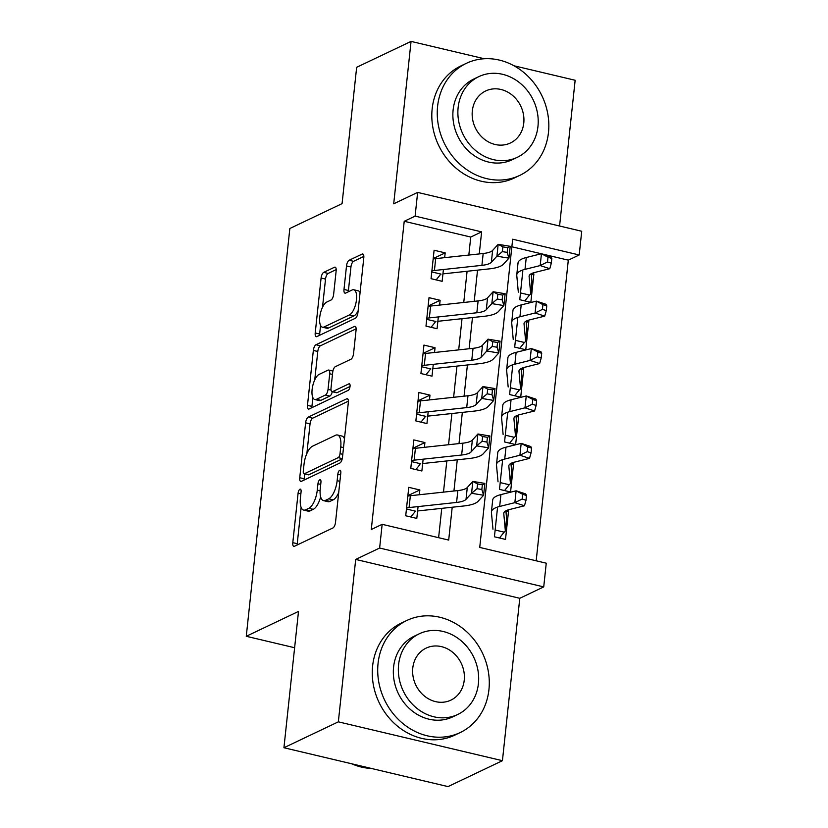 <?xml version="1.0" encoding="UTF-8"?>
<svg xmlns="http://www.w3.org/2000/svg" width="828" height="828" viewBox="0 0 828 828"><rect width="100%" height="100%" fill="white"/><g stroke="black" fill="none" stroke-linecap="round" stroke-linejoin="round"><path stroke-width="1.24" d="M299.933 489.224A3.415 1.356 -76.7 0 0 298.09 493.188L292.801 542.64A4.875 1.935 -76.7 0 0 293.816 546.366A4.875 1.935 -76.7 0 0 294.447 546.283L332.897 527.974A4.875 1.935 -76.7 0 0 335.526 522.302L340.815 472.85A3.415 1.356 -76.7 0 0 340.101 470.242A3.415 1.356 -76.7 0 0 339.666 470.304A3.415 1.356 -76.7 0 0 337.824 474.268L337.141 480.675A15.597 6.2 -76.7 0 1 328.716 498.818L325.507 500.35A15.597 6.2 -76.7 0 1 323.51 500.629A15.597 6.2 -76.7 0 1 320.26 488.706L320.943 482.31A3.415 1.356 -76.7 0 0 320.239 479.702A3.415 1.356 -76.7 0 0 319.805 479.764A3.415 1.356 -76.7 0 0 317.962 483.728L317.269 490.135A15.597 6.2 -76.7 0 1 308.844 508.278L305.646 509.8A15.597 6.2 -76.7 0 1 303.638 510.089A15.597 6.2 -76.7 0 1 300.398 498.166L301.081 491.77A3.415 1.356 -76.7 0 0 300.378 489.162A3.415 1.356 -76.7 0 0 299.933 489.224M336.147 270.87A4.875 1.935 -76.7 0 0 335.133 267.144A4.875 1.935 -76.7 0 0 334.502 267.237L323.717 272.371A4.875 1.935 -76.7 0 0 321.088 278.042L315.22 332.97A4.875 1.935 -76.7 0 0 316.224 336.696A4.875 1.935 -76.7 0 0 316.855 336.603L355.305 318.294A4.875 1.935 -76.7 0 0 357.934 312.622L363.802 257.705A4.875 1.935 -76.7 0 0 362.788 253.979A4.875 1.935 -76.7 0 0 362.167 254.061L349.137 260.271A4.875 1.935 -76.7 0 0 346.508 265.943L343.993 289.448A4.875 1.935 -76.7 0 0 345.007 293.174A4.875 1.935 -76.7 0 0 345.628 293.081L352.097 290.007A13.041 5.175 -76.7 0 1 353.763 289.769A13.041 5.175 -76.7 0 1 356.206 301.682A13.041 5.175 -76.7 0 1 349.426 314.909L324.121 326.956A13.041 5.175 -76.7 0 1 322.444 327.195A13.041 5.175 -76.7 0 1 320.012 315.282A13.041 5.175 -76.7 0 1 326.781 302.054L330.993 300.046A4.875 1.935 -76.7 0 0 333.632 294.375L336.147 270.87M468.824 255.045L470.749 237.046L404.219 221.293L415.107 216.118L417.643 192.406L581.732 231.26L579.196 254.972L512.667 239.22L479.733 547.432L546.252 563.185L543.727 586.897L379.628 548.032L382.163 524.321L448.693 540.084L452.202 507.222M283.932 747.736L338.341 721.84L502.43 760.694L448.02 786.6L283.932 747.736L298.504 611.416L246.268 636.287L289.852 228.497L342.078 203.626L356.651 67.306L411.061 41.4L393.704 203.802L417.643 192.406M502.43 760.694L519.787 598.292L355.698 559.428L338.341 721.84M355.698 559.428L379.628 548.032M404.219 221.293L371.286 529.506L382.163 524.321M308.244 417.126A4.875 1.935 -76.7 0 0 305.615 422.797L299.746 477.715A4.875 1.935 -76.7 0 0 300.761 481.441A4.875 1.935 -76.7 0 0 301.382 481.347L339.832 463.049A4.875 1.935 -76.7 0 0 342.471 457.377L348.34 402.449A4.875 1.935 -76.7 0 0 347.325 398.723A4.875 1.935 -76.7 0 0 346.694 398.817L308.244 417.126L312.684 418.171A4.875 1.935 -76.7 0 0 310.045 423.843L306.877 453.496M307.478 405.337L313.346 350.42A4.875 1.935 -76.7 0 1 315.986 344.748L354.436 326.439A4.875 1.935 -76.7 0 1 355.057 326.346A4.875 1.935 -76.7 0 1 356.071 330.082L353.556 353.577A4.875 1.935 -76.7 0 1 350.927 359.248L335.33 366.68A4.875 1.935 -76.7 0 0 332.701 372.352L331.034 387.939A4.875 1.935 -76.7 0 0 332.049 391.665A4.875 1.935 -76.7 0 0 332.67 391.582L348.909 383.85A3.415 1.356 -76.7 0 1 349.344 383.788A3.415 1.356 -76.7 0 1 349.985 386.904A3.415 1.356 -76.7 0 1 348.205 390.361L309.123 408.98A4.875 1.935 -76.7 0 1 308.492 409.063A4.875 1.935 -76.7 0 1 307.478 405.337L311.918 406.393L312.86 397.595M559.573 226.013L575.149 80.264L514.002 65.785M484.287 58.747L411.061 41.4M522.789 271.253L519.756 299.705L530.841 302.324L533.884 273.882L531.338 275.093M517.728 318.666L514.685 347.118L525.77 349.747L528.813 321.295L526.277 322.506M512.656 366.09L509.613 394.542L520.708 397.161L523.741 368.708L521.205 369.919M507.595 413.503L504.552 441.955L515.637 444.584L518.68 416.132L516.134 417.343M502.524 460.917L499.481 489.369L510.565 491.998L513.608 463.545L511.073 464.756M419.33 494.74L419.848 489.959L408.763 487.33L405.72 515.782L416.805 518.411L418.068 506.601M424.402 447.327L424.909 442.545L413.824 439.916L410.781 468.369L421.876 470.987L423.139 459.178M429.473 399.914L429.98 395.122L418.896 392.503L415.853 420.945L426.937 423.574L428.2 411.764M434.534 352.49L435.052 347.708L423.957 345.079L420.924 373.531L432.009 376.16L433.272 364.351M439.606 305.077L440.113 300.295L429.028 297.666L425.985 326.118L437.07 328.737L438.333 316.927M438.612 537.693L441.748 508.351M443.487 492.132L446.82 460.937M448.548 444.719L451.891 413.524M453.62 397.305L456.952 366.1M458.691 349.882L462.024 318.687M463.752 302.468L467.085 271.274M444.667 257.663L445.185 252.871L434.1 250.242L431.057 278.694L442.142 281.323L443.404 269.514M536.182 560.804L568.308 260.158L542.288 253.989M541.295 253.761L511.859 246.785M497.452 508.34L494.419 536.792L505.504 539.411L508.547 510.959L506.55 510.493M513.608 463.545L511.621 463.069M518.68 416.132L516.682 415.656M523.741 368.708L521.754 368.243M528.813 321.295L526.815 320.819M533.884 273.882L531.886 273.406M246.268 636.287L294.623 647.734M568.308 260.158L579.196 254.972M519.787 598.292L543.727 586.897M479.267 253.917L481.627 231.871L415.107 216.118M453.93 491.004L457.263 459.809M459.002 443.591L462.334 412.396M464.063 396.177L467.406 364.972M469.134 348.754L472.467 317.559M474.206 301.34L477.539 270.145M470.749 237.046L481.627 231.871M508.547 510.959L506.001 512.17M419.848 489.959L407.873 495.661M424.909 442.545L412.934 448.248M429.98 395.122L418.005 400.824M435.052 347.708L423.067 353.411M440.113 300.295L428.138 305.998M445.185 252.871L433.21 258.574M303.638 510.089L308.078 511.135A15.597 6.2 -76.7 0 0 310.076 510.855L305.646 509.8M320.643 496.883A15.597 6.2 -76.7 0 1 313.284 509.334L310.076 510.855M323.51 500.629L327.94 501.685A15.597 6.2 -76.7 0 0 329.948 501.395L325.507 500.35M338.693 492.65A15.597 6.2 -76.7 0 1 333.146 499.874L329.948 501.395M301.123 507.378L297.242 543.696A4.875 1.935 -76.7 0 0 297.19 544.969M348.391 401.166L312.684 418.171M304.694 473.947L304.176 478.76A4.875 1.935 -76.7 0 0 304.124 480.043M303.286 471.173A3.415 1.356 -76.7 0 0 303.99 473.782A3.415 1.356 -76.7 0 0 304.435 473.719L338.176 457.646A3.415 1.356 -76.7 0 0 340.029 453.672L340.743 446.923A15.597 6.2 -76.7 0 0 337.503 435A15.597 6.2 -76.7 0 0 335.506 435.29L312.435 446.271A15.597 6.2 -76.7 0 0 304 464.425L303.286 471.173M303.99 473.782L308.43 474.827A3.415 1.356 -76.7 0 0 308.865 474.765L304.435 473.719M342.202 458.898L308.865 474.765M344.458 438.768A15.597 6.2 -76.7 0 0 341.943 436.056L337.503 435M314.743 379.897L317.786 351.465L313.346 350.42M356.123 328.799L320.415 345.793A4.875 1.935 -76.7 0 0 317.786 351.465M332.049 391.665L336.478 392.72A4.875 1.935 -76.7 0 0 337.11 392.627L350.047 386.469M319.153 374.38A13.041 5.175 -76.7 0 0 312.384 387.607A13.041 5.175 -76.7 0 0 314.816 399.52A13.041 5.175 -76.7 0 0 316.493 399.282L325.404 395.039A4.875 1.935 -76.7 0 0 328.043 389.367L329.71 373.77A4.875 1.935 -76.7 0 0 328.695 370.044A4.875 1.935 -76.7 0 0 328.074 370.137L319.153 374.38M314.816 399.52L319.246 400.566A13.041 5.175 -76.7 0 0 320.922 400.338L316.493 399.282M332.266 391.716A4.875 1.935 -76.7 0 1 329.844 396.084L320.922 400.338M311.918 406.393A4.875 1.935 -76.7 0 0 311.866 407.676M322.444 327.195L326.874 328.25A13.041 5.175 -76.7 0 0 328.55 328.012L324.121 326.956M358.141 310.717A13.041 5.175 -76.7 0 1 353.866 315.954L328.55 328.012M360.076 292.574A13.041 5.175 -76.7 0 0 358.203 290.814L353.763 289.769M363.854 256.421L353.577 261.317A4.875 1.935 -76.7 0 0 350.937 266.989L348.422 290.493A4.875 1.935 -76.7 0 0 348.371 291.777M320.571 325.445L319.649 334.015A4.875 1.935 -76.7 0 0 319.598 335.299M336.199 269.597L328.157 273.426A4.875 1.935 -76.7 0 0 325.518 279.098L322.506 307.302M495.144 530.013L504.149 532.145L499.491 537.993M504.149 532.145A17.378 4.854 -173.9 0 0 505.318 530.634A17.378 4.854 -173.9 0 0 505.318 530.365L503.776 513.619A24.83 6.924 6.1 0 1 503.776 513.225A24.83 6.924 6.1 0 1 509.261 509.593L524.445 505.794L514.85 502.658L499.657 506.457A37.25 10.391 -173.9 0 0 491.428 511.901A37.25 10.391 -173.9 0 0 491.428 512.491L492.981 529.237M522.147 499.036L525.987 500.288L526.494 495.548L522.654 494.295L522.147 499.036L514.85 502.658L516.113 490.807L500.93 494.606A37.25 10.391 -173.9 0 0 492.691 500.05L491.428 511.901M505.318 530.634L506.591 518.783A17.378 4.854 -173.9 0 0 506.591 518.504L505.877 510.824M522.654 494.295L516.113 490.807L525.718 493.943L526.494 495.548M525.987 500.288L524.445 505.794M414.807 512.025L410.802 516.982M407.821 496.107A17.378 4.854 6.1 0 1 410.346 495.713L457.843 490.58A24.83 6.924 -173.9 0 0 467.292 487.495L472.84 481.42L484.866 483.407L483.593 495.258L478.035 501.333A37.25 10.391 6.1 0 1 463.877 505.97L417.602 510.969M406.558 507.957A17.378 4.854 6.1 0 1 409.084 507.564L456.58 502.441A24.83 6.924 -173.9 0 0 466.019 499.346L471.577 493.271L472.84 481.42L477.549 483.956L477.042 488.696L481.844 489.493L482.351 484.742L477.549 483.956M406.444 509.003L415.697 511.197M481.844 489.493L483.593 495.258L471.577 493.271L477.042 488.696M482.351 484.742L484.866 483.407M351.621 763.768A62.079 54.275 64.5 0 0 371.472 768.467M378.065 663.383A62.079 54.275 64.5 0 0 402.325 723.061A62.079 54.275 64.5 0 0 460.182 732.563A62.079 54.275 64.5 0 0 488.934 689.641A62.079 54.275 64.5 0 0 464.674 629.973A62.079 54.275 64.5 0 0 406.817 620.472A62.079 54.275 64.5 0 0 378.065 663.383M406.817 620.472L401.373 623.06A62.079 54.275 64.5 0 0 372.621 665.981A62.079 54.275 64.5 0 0 396.881 725.649A62.079 54.275 64.5 0 0 454.748 735.15L460.182 732.563M457.718 714.481L452.709 716.872A44.691 39.071 -115.5 0 1 411.05 710.02A44.691 39.071 -115.5 0 1 393.59 667.058A44.691 39.071 -115.5 0 1 414.29 636.163L419.289 633.782A44.691 39.071 64.5 0 0 398.589 664.677A44.691 39.071 64.5 0 0 416.06 707.64A44.691 39.071 64.5 0 0 457.718 714.481A44.691 39.071 64.5 0 0 478.418 683.586A44.691 39.071 64.5 0 0 460.958 640.624A44.691 39.071 64.5 0 0 419.289 633.782M464.229 680.223A28.804 25.182 64.5 0 0 452.968 652.536A28.804 25.182 64.5 0 0 426.12 648.127A28.804 25.182 64.5 0 0 412.779 668.041A28.804 25.182 64.5 0 0 424.039 695.727A28.804 25.182 64.5 0 0 450.887 700.136A28.804 25.182 64.5 0 0 464.229 680.223M437.608 106.232A62.079 54.275 64.5 0 0 461.858 165.91A62.079 54.275 64.5 0 0 519.725 175.412A62.079 54.275 64.5 0 0 548.478 132.49A62.079 54.275 64.5 0 0 524.217 72.823A62.079 54.275 64.5 0 0 466.361 63.321A62.079 54.275 64.5 0 0 437.608 106.232M466.361 63.321L460.917 65.909A62.079 54.275 64.5 0 0 432.164 108.83A62.079 54.275 64.5 0 0 456.425 168.498A62.079 54.275 64.5 0 0 514.291 177.999L519.725 175.412M517.262 157.33L512.253 159.721A44.691 39.071 -115.5 0 1 470.594 152.88A44.691 39.071 -115.5 0 1 453.123 109.907A44.691 39.071 -115.5 0 1 473.823 79.012L478.832 76.631A44.691 39.071 64.5 0 0 458.132 107.526A44.691 39.071 64.5 0 0 475.593 150.489A44.691 39.071 64.5 0 0 517.262 157.33A44.691 39.071 64.5 0 0 537.962 126.436A44.691 39.071 64.5 0 0 520.491 83.473A44.691 39.071 64.5 0 0 478.832 76.631M523.772 123.072A28.804 25.182 64.5 0 0 512.511 95.386A28.804 25.182 64.5 0 0 485.663 90.977A28.804 25.182 64.5 0 0 472.322 110.89A28.804 25.182 64.5 0 0 483.583 138.576A28.804 25.182 64.5 0 0 510.431 142.985A28.804 25.182 64.5 0 0 523.772 123.072M500.205 482.6L509.21 484.732L504.562 490.569M509.21 484.732A17.378 4.854 -173.9 0 0 510.39 483.221A17.378 4.854 -173.9 0 0 510.39 482.941L508.837 466.195A24.83 6.924 6.1 0 1 508.837 465.812A24.83 6.924 6.1 0 1 514.333 462.179L529.516 458.381L519.912 455.245L504.728 459.043A37.25 10.391 -173.9 0 0 496.5 464.487A37.25 10.391 -173.9 0 0 496.489 465.077L498.042 481.824M527.219 451.612L531.058 452.875L531.566 448.124L527.726 446.872L527.219 451.612L519.912 455.245L521.185 443.384L505.991 447.182A37.25 10.391 -173.9 0 0 497.763 452.637L496.5 464.487M510.39 483.221L511.652 471.36A17.378 4.854 -173.9 0 0 511.652 471.091L510.948 463.401M527.726 446.872L521.185 443.384L530.779 446.52L531.566 448.124M531.058 452.875L529.516 458.381M505.277 435.176L514.281 437.308L509.634 443.156M514.281 437.308A17.378 4.854 -173.9 0 0 515.451 435.797A17.378 4.854 -173.9 0 0 515.461 435.528L513.909 418.782A24.83 6.924 6.1 0 1 513.909 418.388A24.83 6.924 6.1 0 1 519.394 414.756L534.588 410.957L524.983 407.821L509.789 411.619A37.25 10.391 -173.9 0 0 501.561 417.074A37.25 10.391 -173.9 0 0 501.561 417.654L503.113 434.4M532.28 404.199L536.12 405.451L536.627 400.711L532.787 399.458L532.28 404.199L524.983 407.821L526.246 395.97L511.062 399.769A37.25 10.391 -173.9 0 0 502.834 405.213L501.561 417.074M515.451 435.797L516.724 423.946A17.378 4.854 -173.9 0 0 516.724 423.667L516.01 415.987M532.787 399.458L526.246 395.97L535.851 399.106L536.627 400.711M536.12 405.451L534.588 410.957M510.338 387.763L519.342 389.895L514.695 395.743M519.342 389.895A17.378 4.854 -173.9 0 0 520.522 388.384A17.378 4.854 -173.9 0 0 520.522 388.104L518.97 371.368A24.83 6.924 6.1 0 1 518.98 370.975A24.83 6.924 6.1 0 1 524.466 367.342L539.649 363.544L530.055 360.408L514.861 364.206A37.25 10.391 -173.9 0 0 506.632 369.65A37.25 10.391 -173.9 0 0 506.632 370.24L508.175 386.986M537.351 356.785L541.191 358.038L541.698 353.297L537.858 352.035L537.351 356.785L530.055 360.408L531.317 348.557L516.123 352.345A37.25 10.391 -173.9 0 0 507.895 357.799L506.632 369.65M520.522 388.384L521.785 376.533A17.378 4.854 -173.9 0 0 521.795 376.254L521.081 368.563M537.858 352.035L531.317 348.557L540.922 351.693L541.698 353.297M541.191 358.038L539.649 363.544M515.409 340.349L524.414 342.481L519.767 348.319M524.414 342.481A17.378 4.854 -173.9 0 0 525.594 340.97A17.378 4.854 -173.9 0 0 525.594 340.691L524.041 323.945A24.83 6.924 6.1 0 1 524.041 323.551A24.83 6.924 6.1 0 1 529.527 319.918L544.72 316.13L535.116 312.994L519.932 316.782A37.25 10.391 -173.9 0 0 511.694 322.237A37.25 10.391 -173.9 0 0 511.694 322.827L513.246 339.573M542.423 309.361L546.263 310.614L546.77 305.874L542.92 304.621L542.423 309.361L535.116 312.994L536.389 301.133L521.195 304.932A37.25 10.391 -173.9 0 0 512.967 310.386L511.694 322.237M525.594 340.97L526.856 329.109A17.378 4.854 -173.9 0 0 526.856 328.84L526.142 321.15M542.92 304.621L536.389 301.133L545.983 304.269L546.77 305.874M546.263 310.614L544.72 316.13M419.868 464.601L415.863 469.569M412.893 448.683A17.378 4.854 6.1 0 1 415.418 448.3L462.914 443.166A24.83 6.924 -173.9 0 0 472.353 440.082L477.911 433.996L489.928 435.983L488.665 447.834L483.107 453.92A37.25 10.391 6.1 0 1 468.938 458.546L422.673 463.545M411.619 460.544A17.378 4.854 6.1 0 1 414.145 460.151L461.641 455.017A24.83 6.924 -173.9 0 0 471.091 451.933L476.638 445.857L477.911 433.996L482.61 436.532L482.103 441.272L486.916 442.069L487.423 437.329L482.61 436.532M411.506 461.589L420.769 463.784M486.916 442.069L488.665 447.834L476.638 445.857L482.103 441.272M487.423 437.329L489.928 435.983M424.94 417.188L420.934 422.156M417.954 401.269A17.378 4.854 6.1 0 1 420.479 400.876L467.975 395.753A24.83 6.924 -173.9 0 0 477.425 392.658L482.972 386.583L494.999 388.57L493.726 400.421L488.178 406.507A37.25 10.391 6.1 0 1 474.009 411.133L427.734 416.132M416.691 413.12A17.378 4.854 6.1 0 1 419.216 412.737L466.713 407.604A24.83 6.924 -173.9 0 0 476.152 404.519L481.71 398.434L482.972 386.583L487.682 389.119L487.174 393.859L491.977 394.656L492.484 389.916L487.682 389.119M416.577 414.176L425.83 416.37M491.977 394.656L493.726 400.421L481.71 398.434L487.174 393.859M492.484 389.916L494.999 388.57M430.001 369.764L425.996 374.732M423.025 353.856A17.378 4.854 6.1 0 1 425.551 353.463L473.047 348.329A24.83 6.924 -173.9 0 0 482.486 345.245L488.044 339.169L500.06 341.146L498.798 353.007L493.24 359.083A37.25 10.391 6.1 0 1 479.07 363.72L432.806 368.708M421.752 365.707A17.378 4.854 6.1 0 1 424.288 365.314L471.774 360.19A24.83 6.924 -173.9 0 0 481.223 357.096L486.781 351.02L488.044 339.169L492.743 341.705L492.246 346.446L497.048 347.232L497.556 342.492L492.743 341.705M421.649 366.752L430.902 368.946M497.048 347.232L498.798 353.007L486.781 351.02L492.246 346.446M497.556 342.492L500.06 341.146M435.073 322.351L431.067 327.319M428.086 306.432A17.378 4.854 6.1 0 1 430.622 306.049L478.118 300.916A24.83 6.924 -173.9 0 0 487.557 297.832L493.115 291.746L505.132 293.733L503.869 305.584L498.311 311.67A37.25 10.391 6.1 0 1 484.142 316.296L437.867 321.295M426.824 318.294A17.378 4.854 6.1 0 1 429.349 317.9L476.845 312.767A24.83 6.924 -173.9 0 0 486.295 309.682L491.842 303.607L493.115 291.746L497.814 294.282L497.307 299.022L502.12 299.819L502.627 295.079L497.814 294.282M426.71 319.339L435.973 321.533M502.12 299.819L503.869 305.584L491.842 303.607L497.307 299.022M502.627 295.079L505.132 293.733M520.481 292.926L529.485 295.058L524.828 300.906M529.485 295.058A17.378 4.854 -173.9 0 0 530.655 293.547A17.378 4.854 -173.9 0 0 530.655 293.278L529.113 276.531A24.83 6.924 6.1 0 1 529.113 276.138A24.83 6.924 6.1 0 1 534.598 272.505L549.782 268.707L540.187 265.571L524.993 269.369A37.25 10.391 -173.9 0 0 516.765 274.824A37.25 10.391 -173.9 0 0 516.765 275.403L518.318 292.149M547.484 261.948L551.324 263.2L551.831 258.46L547.991 257.208L547.484 261.948L540.187 265.571L541.45 253.72L526.266 257.518A37.25 10.391 -173.9 0 0 518.028 262.962L516.765 274.824M530.655 293.547L531.928 281.696A17.378 4.854 -173.9 0 0 531.928 281.416L531.214 273.737M547.991 257.208L541.45 253.72L551.055 256.856L551.831 258.46M551.324 263.2L549.782 268.707M440.144 274.937L436.139 279.905M433.158 259.019A17.378 4.854 6.1 0 1 435.683 258.626L483.179 253.503A24.83 6.924 -173.9 0 0 492.629 250.408L498.177 244.332L510.203 246.32L508.93 258.17L503.372 264.246A37.25 10.391 6.1 0 1 489.213 268.883L442.939 273.882M431.895 270.87A17.378 4.854 6.1 0 1 434.421 270.487L481.917 265.353A24.83 6.924 -173.9 0 0 491.356 262.269L496.914 256.183L498.177 244.332L502.886 246.868L502.379 251.608L507.181 252.405L507.688 247.665L502.886 246.868M431.781 271.926L441.034 274.109M507.181 252.405L508.93 258.17L496.914 256.183L502.379 251.608M507.688 247.665L510.203 246.32M300.864 493.85L298.09 493.188M340.587 474.93L337.824 474.268M320.726 484.39L317.962 483.728M313.284 509.334L308.844 508.278M320.105 490.797L317.269 490.135M333.146 499.874L328.716 498.818M339.904 481.327L337.141 480.675M297.242 543.696L292.801 542.64M347.843 399.086L346.694 398.817M304.176 478.76L299.746 477.715M310.045 423.843L305.615 422.797M342.264 458.619L338.176 457.646M342.792 454.334L340.029 453.672M343.516 447.586L340.743 446.923M320.415 345.793L315.986 344.748M355.574 326.708L354.436 326.439M337.11 392.627L332.67 391.582M349.706 384.037L348.909 383.85M329.844 396.084L325.404 395.039M331.065 390.081L328.043 389.367M332.473 374.432L329.71 373.77M353.866 315.954L349.426 314.909M348.422 290.493L343.993 289.448M350.937 266.989L346.508 265.943M353.577 261.317L349.137 260.271M363.316 254.341L362.167 254.061M319.649 334.015L315.22 332.97M325.518 279.098L321.088 278.042M328.157 273.426L323.717 272.371M335.65 267.506L334.502 267.237M503.776 513.619L503.859 512.842M499.657 506.457L500.93 494.606M505.318 530.365L506.591 518.504M457.843 490.58L456.58 502.441M467.292 487.495L466.019 499.346M410.346 495.713L409.084 507.564M508.837 466.195L508.92 465.429M504.728 459.043L505.991 447.182M510.39 482.941L511.652 471.091M513.909 418.782L513.991 418.005M509.789 411.619L511.062 399.769M515.461 435.528L516.724 423.667M518.97 371.368L519.053 370.592M514.861 364.206L516.123 352.345M520.522 388.104L521.795 376.254M524.041 323.945L524.124 323.168M519.932 316.782L521.195 304.932M525.594 340.691L526.856 328.84M462.914 443.166L461.641 455.017M472.353 440.082L471.091 451.933M415.418 448.3L414.145 460.151M467.975 395.753L466.713 407.604M477.425 392.658L476.152 404.519M420.479 400.876L419.216 412.737M473.047 348.329L471.774 360.19M482.486 345.245L481.223 357.096M425.551 353.463L424.288 365.314M478.118 300.916L476.845 312.767M487.557 297.832L486.295 309.682M430.622 306.049L429.349 317.9M529.113 276.531L529.195 275.755M524.993 269.369L526.266 257.518M530.655 293.278L531.928 281.416M483.179 253.503L481.917 265.353M492.629 250.408L491.356 262.269M435.683 258.626L434.421 270.487M332.918 371.047L328.695 370.044"/></g></svg>
